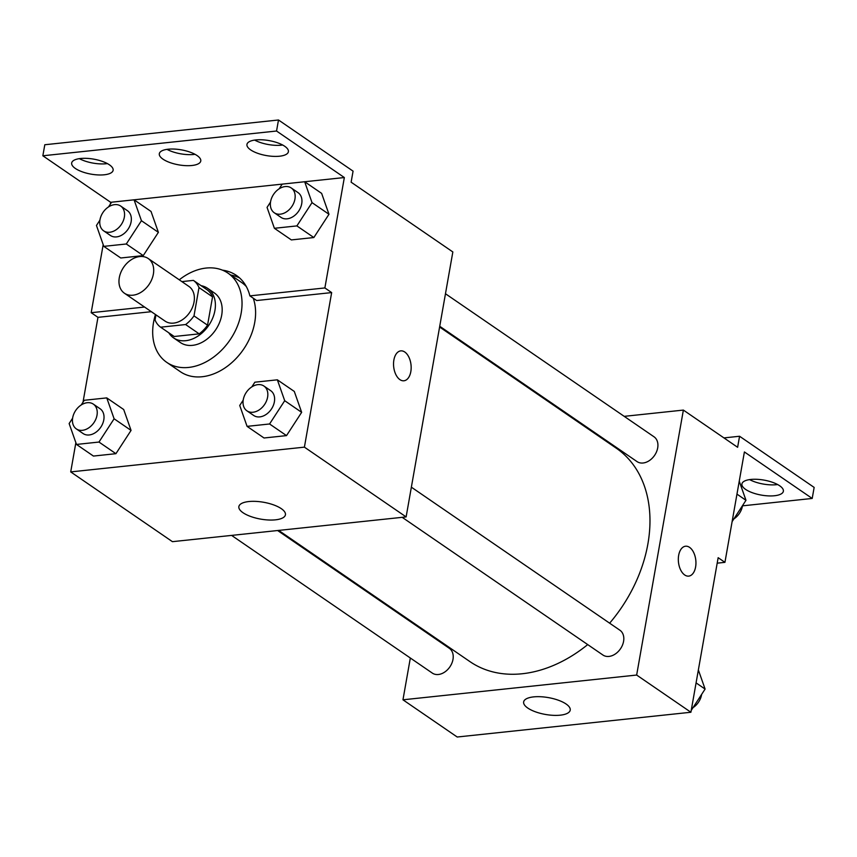 <?xml version="1.0" encoding="UTF-8"?>
<svg xmlns="http://www.w3.org/2000/svg" width="857" height="857" viewBox="0 0 857 857"><rect width="100%" height="100%" fill="white"/><g stroke="black" fill="none" stroke-linecap="round" stroke-linejoin="round"><path stroke-width="1.29" d="M119.294 277.689A21.039 15.351 124.4 0 1 131.046 259.875A21.039 15.351 124.4 0 1 148.24 258.535A21.039 15.351 124.4 0 1 149 284.567A21.039 15.351 124.4 0 1 124.436 293.233A21.039 15.351 124.4 0 1 119.294 277.689M148.24 258.535L188.926 286.442A21.039 15.351 124.4 0 1 189.676 312.473A21.039 15.351 124.4 0 1 165.112 321.139L124.436 293.233M193.403 280.389L206.965 289.687A28.57 20.847 124.4 0 1 212.547 296.865L207.555 325.189A28.57 20.847 124.4 0 1 199.178 333.855L174.196 336.501L160.634 327.192L185.615 324.546A28.57 20.847 124.4 0 0 193.993 315.89L198.995 287.566A28.57 20.847 124.4 0 0 193.403 280.389L181.877 281.61M155.953 314.862L155.053 320.015A28.57 20.847 124.4 0 0 160.634 327.192M168.797 332.784A30.059 21.928 -55.6 0 0 173.575 337.883A30.059 21.928 -55.6 0 0 208.669 325.499A30.059 21.928 -55.6 0 0 207.587 288.306A30.059 21.928 -55.6 0 0 201.106 285.67M207.587 288.306L214.368 292.955A30.059 21.928 124.4 0 1 215.45 330.149A30.059 21.928 124.4 0 1 180.356 342.532L173.575 337.883M199.178 333.855L185.615 324.546M212.547 296.865L198.995 287.566M207.555 325.189L193.993 315.89M179.274 279.821A54.109 39.476 124.4 0 1 227.973 273.126A54.109 39.476 124.4 0 1 229.922 340.079A54.109 39.476 124.4 0 1 166.751 362.361A54.109 39.476 124.4 0 1 153.542 322.382A54.109 39.476 124.4 0 1 155.46 314.519M227.973 273.126L241.524 282.424A54.109 39.476 124.4 0 1 246.313 286.538M253.254 298.193A54.109 39.476 124.4 0 1 235.075 359.544A54.109 39.476 124.4 0 1 180.313 371.67L166.751 362.361M222.413 270.148A56.991 41.586 124.4 0 1 236.382 275.397A56.991 41.586 124.4 0 1 249.88 295.879L256.661 300.528L331.659 292.591L324.878 287.941L344.343 177.538L276.543 131.025L278.493 119.991L353.073 171.143L351.124 182.187L452.839 251.947L406.122 516.91L304.406 447.15L331.659 292.591M239.617 277.947A56.991 41.586 -55.6 0 0 230.758 275.033M83 402.222L97.966 317.347L151.335 311.691M75.866 442.683L70.713 471.907L304.406 447.15M72.599 418.216L69.138 423.551L76.487 444.44L93.434 456.063L115.92 453.685L131.057 430.407L123.708 409.528L106.761 397.894L84.275 400.283L81.211 404.975M243.195 400.144L239.724 405.479L247.084 426.368L264.031 437.991L286.517 435.613L301.653 412.335L294.305 391.445L277.357 379.822L254.861 382.201L251.808 386.903M97.966 317.347L91.185 312.698L103.194 244.62M110.328 204.159L110.66 202.295L42.85 155.781L44.8 144.747L278.493 119.991M406.122 516.91L172.428 541.667L70.713 471.907M281.3 508.662A23.642 8.549 10 0 1 285.435 514.789A23.642 8.549 10 0 1 260.667 519.106A23.642 8.549 10 0 1 238.867 506.583A23.642 8.549 10 0 1 255.868 501.388A23.642 8.549 10 0 1 281.3 508.662M399.919 379.63A15.03 8.72 -96 0 1 393.545 363.314A15.03 8.72 -96 0 1 400.765 350.877A15.03 8.72 -96 0 1 411.028 364.911A15.03 8.72 -96 0 1 403.936 380.776A15.03 8.72 -96 0 1 399.919 379.63M403.936 380.776A15.03 8.72 84 0 0 411.017 364.911A15.03 8.72 84 0 0 400.765 350.877M91.185 312.698L144.554 307.042M42.85 155.781L276.543 131.025M107.393 163.591A21.039 7.606 10 0 1 79.358 158.652M282.66 145.026A21.039 7.606 10 0 1 254.636 140.087M195.021 154.314A21.039 7.606 10 0 1 166.997 149.364M249.88 295.879L324.878 287.941M270.523 202.07L267.052 207.405L274.401 228.294L291.359 239.917L313.844 237.539L328.981 214.261L321.632 193.382L304.674 181.748L282.189 184.137L279.136 188.829M99.926 220.142L96.455 225.477L103.804 246.366L120.762 257.989L143.248 255.611L158.384 232.343L151.036 211.454L134.078 199.82L111.592 202.209L108.539 206.901M110.66 202.295L344.343 177.538M109.439 164.833A21.039 7.606 10 0 1 113.124 170.297A21.039 7.606 10 0 1 91.078 174.142A21.039 7.606 10 0 1 71.677 162.991A21.039 7.606 10 0 1 86.814 158.363A21.039 7.606 10 0 1 109.439 164.833M284.717 146.268A21.039 7.606 10 0 1 288.391 151.732A21.039 7.606 10 0 1 266.356 155.567A21.039 7.606 10 0 1 246.955 144.415A21.039 7.606 10 0 1 262.092 139.798A21.039 7.606 10 0 1 284.717 146.268M197.078 155.556A21.039 7.606 10 0 1 200.763 161.009A21.039 7.606 10 0 1 178.717 164.855A21.039 7.606 10 0 1 159.316 153.703A21.039 7.606 10 0 1 174.453 149.075A21.039 7.606 10 0 1 197.078 155.556M439.598 327.01L616.354 448.254A129.375 94.399 124.4 0 1 609.638 623.178M587.72 644.593A129.375 94.399 124.4 0 1 469.979 661.636L278.675 530.419M231.594 535.4L432.314 673.088A15.03 10.97 -55.6 0 0 444.601 672.134A15.03 10.97 -55.6 0 0 452.989 659.408A15.03 10.97 -55.6 0 0 449.314 648.299L277.625 530.526M445.469 293.747L654.02 436.802A15.03 10.97 124.4 0 1 654.566 455.399A15.03 10.97 124.4 0 1 637.019 461.591L439.727 326.271M411.36 487.172L619.911 630.227A15.03 10.97 124.4 0 1 620.457 648.824A15.03 10.97 124.4 0 1 602.91 655.016L402.19 517.328M410.332 658.005L402.961 699.805L636.655 675.048L683.372 410.085L624.207 416.352M578.175 421.237L577.115 421.344M416.202 624.742L416.063 625.492M402.961 699.805L457.21 737.009L690.903 712.253L718.155 557.693L724.936 562.342L744.401 451.95L812.2 498.453L814.15 487.419L739.57 436.256L737.62 447.29L683.372 410.085M566.081 704.004A23.642 8.549 10 0 1 570.216 710.132A23.642 8.549 10 0 1 545.448 714.449A23.642 8.549 10 0 1 523.648 701.926A23.642 8.549 10 0 1 540.66 696.73A23.642 8.549 10 0 1 566.081 704.004M690.903 712.253L636.655 675.048M684.7 574.972A15.03 8.72 -96 0 1 678.326 558.657A15.03 8.72 -96 0 1 685.557 546.22A15.03 8.72 -96 0 1 695.809 560.253A15.03 8.72 -96 0 1 688.717 576.118A15.03 8.72 -96 0 1 684.7 574.972M688.717 576.118A15.03 8.72 84 0 0 695.798 560.253A15.03 8.72 84 0 0 685.546 546.22M812.2 498.453L742.483 505.844M777.642 484.548A21.039 7.606 10 0 1 749.607 479.609M739.57 436.256L723.94 437.906M724.936 562.342L717.191 563.167M745.611 489.401A21.039 7.606 10 0 1 741.926 483.948A21.039 7.606 10 0 1 763.973 480.102A21.039 7.606 10 0 1 783.373 491.254A21.039 7.606 10 0 1 768.236 495.882A21.039 7.606 10 0 1 745.611 489.401M691.224 710.399L705.097 689.071L698.359 669.938M705.097 689.071L696.077 682.89M701.626 694.406A15.03 10.97 124.4 0 1 693.013 707.646M732.114 521.624L745.976 500.306L739.248 481.163M745.976 500.306L736.966 494.114M742.516 505.63A15.03 10.97 124.4 0 1 733.903 518.881M76.487 444.44L98.973 442.051L114.11 418.784L106.761 397.894M93.338 404.118L100.119 408.768A15.03 10.97 124.4 0 1 100.665 427.375A15.03 10.97 124.4 0 1 83.118 433.556L76.337 428.907A15.03 10.97 124.4 0 1 72.674 417.809A15.03 10.97 124.4 0 1 81.061 405.072A15.03 10.97 124.4 0 1 93.338 404.118A15.03 10.97 124.4 0 1 93.884 422.715A15.03 10.97 124.4 0 1 76.337 428.907M93.434 456.063L115.92 453.685L131.057 430.407L114.11 418.784M131.057 430.407L123.708 409.528M115.92 453.685L98.973 442.051M247.084 426.368L269.569 423.979L284.706 400.712L277.357 379.822M263.935 386.046L270.716 390.696A15.03 10.97 124.4 0 1 271.262 409.292A15.03 10.97 124.4 0 1 253.715 415.484L246.934 410.835A15.03 10.97 124.4 0 1 243.259 399.726A15.03 10.97 124.4 0 1 251.658 387A15.03 10.97 124.4 0 1 263.935 386.046A15.03 10.97 124.4 0 1 264.481 404.643A15.03 10.97 124.4 0 1 246.934 410.835M264.031 437.991L286.517 435.613L301.653 412.335L284.706 400.712M301.653 412.335L294.305 391.445M286.517 435.613L269.569 423.979M103.804 246.366L126.3 243.988L141.437 220.71L134.078 199.82M120.666 206.044L127.447 210.704A15.03 10.97 124.4 0 1 127.993 229.301A15.03 10.97 124.4 0 1 110.446 235.493L103.665 230.844A15.03 10.97 124.4 0 1 99.99 219.735A15.03 10.97 124.4 0 1 108.389 207.008A15.03 10.97 124.4 0 1 120.666 206.044A15.03 10.97 124.4 0 1 121.212 224.652A15.03 10.97 124.4 0 1 103.665 230.844M120.762 257.989L143.248 255.611L158.384 232.343L141.437 220.71M158.384 232.343L151.036 211.454M143.248 255.611L126.3 243.988M274.401 228.294L296.886 225.905L312.023 202.638L304.674 181.748M291.262 187.972L298.043 192.621A15.03 10.97 124.4 0 1 298.59 211.229A15.03 10.97 124.4 0 1 281.042 217.41L274.261 212.761A15.03 10.97 124.4 0 1 270.587 201.663A15.03 10.97 124.4 0 1 278.975 188.926A15.03 10.97 124.4 0 1 291.262 187.972A15.03 10.97 124.4 0 1 291.808 206.569A15.03 10.97 124.4 0 1 274.261 212.761M291.359 239.917L313.844 237.539L328.981 214.261L312.023 202.638M328.981 214.261L321.632 193.382M313.844 237.539L296.886 225.905"/></g></svg>
